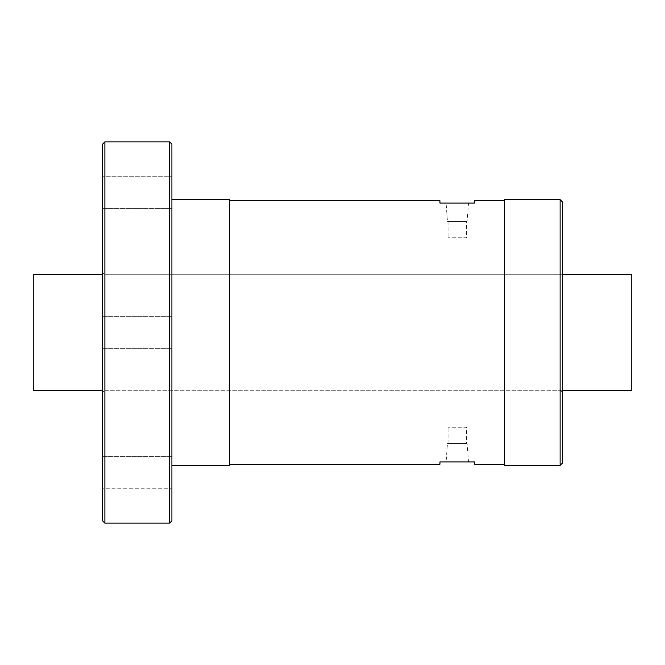 <?xml version="1.0" encoding="UTF-8"?>
<svg xmlns="http://www.w3.org/2000/svg" width="665" height="665" viewBox="0 0 665 665"><rect width="100%" height="100%" fill="white"/><g stroke="black" fill="none" stroke-linecap="round" stroke-linejoin="round"><path stroke-width="0.5" stroke-dasharray="3.33 2.49" d="M562.424 392.583L560.113 390.272L560.113 274.728L560.113 390.272L104.887 390.272L104.887 274.728L560.113 274.728L562.424 272.417L562.424 392.583L562.424 272.417M562.424 201.936L562.424 463.064M560.113 199.625L560.113 465.375M504.652 199.625L504.652 465.375M504.652 200.78L504.652 464.22L504.652 200.78M229.666 200.78L229.666 464.22L229.666 200.78M439.956 464.22L439.956 461.909L474.619 461.909L474.619 464.22M446.074 461.909L468.493 461.909L446.074 461.909L447.462 443.422L467.104 443.422L468.493 461.909M474.619 200.78L474.619 203.091L439.956 203.091L439.956 200.78M446.074 203.091L468.493 203.091L446.074 203.091L447.462 221.578L467.104 221.578L468.493 203.091M447.462 221.578L467.104 221.578M466.531 221.578L448.044 221.578L466.531 221.578L466.531 237.754L448.044 237.754L466.531 237.754M448.044 221.578L448.044 237.754M229.666 199.625L229.666 465.375M171.903 199.625L171.903 465.375L171.903 199.625M171.903 144.172L171.903 520.828M171.903 176.242L171.903 208.594L171.903 176.242L171.903 208.594L171.903 176.242L102.576 176.242L102.576 208.594L171.903 208.594L102.576 208.594L102.576 176.242L102.576 208.594L102.576 176.242L171.903 176.242M171.903 340.588L171.903 316.324L171.903 340.588M171.903 488.758L171.903 456.406L171.903 488.758L171.903 456.406L171.903 488.758L102.576 488.758L102.576 456.406L102.576 488.758L102.576 456.406L102.576 488.758L171.903 488.758M102.576 144.172L102.576 520.828M102.576 340.588L102.576 316.324L102.576 340.588M102.576 392.583L102.576 272.417L102.576 392.583L104.887 390.272L104.887 274.728L102.576 272.417M102.576 456.406L171.903 456.406L102.576 456.406M104.887 141.861L104.887 523.139M169.592 141.861L169.592 523.139M447.462 443.422L467.104 443.422M466.531 443.422L448.044 443.422L466.531 443.422L466.531 427.246L448.044 427.246L466.531 427.246M448.044 443.422L448.044 427.246M631.75 274.728L631.75 390.272M562.424 390.272L102.576 390.272M33.25 274.728L33.25 390.272M562.424 274.728L102.576 274.728M102.576 348.676L171.903 348.676L102.576 348.676M102.576 316.324L171.903 316.324L102.576 316.324"/><path stroke-width="1" d="M562.424 463.064L562.424 201.936L560.113 199.625L504.652 199.625L504.652 465.375L560.113 465.375L562.424 463.064M560.113 465.375L560.113 199.625M229.666 464.22L439.956 464.22L439.956 461.909L474.619 461.909L474.619 464.22L504.652 464.22M504.652 200.78L474.619 200.78L474.619 203.091L439.956 203.091L439.956 200.78L229.666 200.78M171.903 199.625L229.666 199.625L229.666 465.375L171.903 465.375M104.887 523.139L169.592 523.139L171.903 520.828L171.903 144.172L169.592 141.861L104.887 141.861L102.576 144.172L102.576 520.828L104.887 523.139L104.887 141.861M169.592 523.139L169.592 141.861M562.424 274.728L631.75 274.728L631.75 390.272L562.424 390.272M102.576 390.272L33.25 390.272L33.25 274.728L102.576 274.728"/></g></svg>
